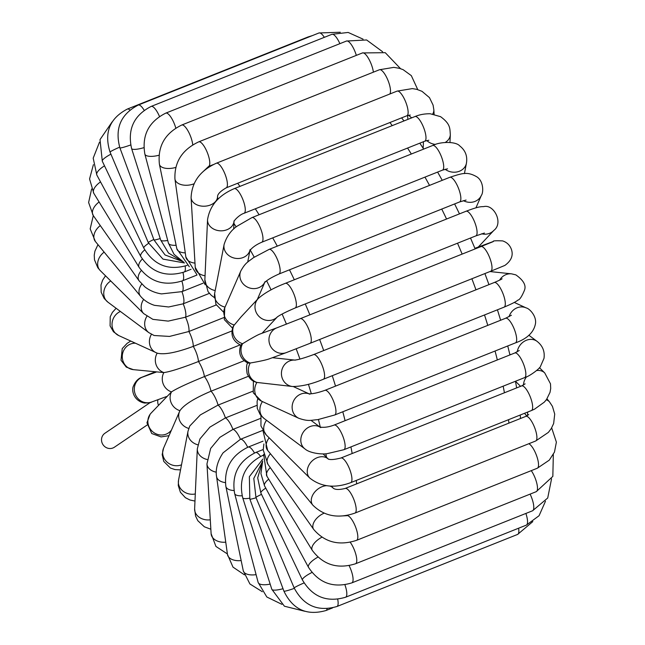 <?xml version="1.0" encoding="UTF-8"?>
<svg xmlns="http://www.w3.org/2000/svg" width="645" height="645" viewBox="0 0 645 645"><rect width="100%" height="100%" fill="white"/><g stroke="black" fill="none" stroke-linecap="round" stroke-linejoin="round"><path stroke-width="0.97" d="M157.977 399.682A8.441 8.022 55.9 0 0 158.468 405.213M147.076 425.055L114.407 447.203A8.441 8.022 -124.1 0 1 112.948 447.977A8.441 8.022 -124.1 0 1 102.579 443.986A8.441 8.022 -124.1 0 1 104.933 433.238L150.309 402.472M225.331 482.605A13.263 7.966 172 0 1 216.559 476.494C215.817 472.608 215.72 463.634 223.089 452.83L240.432 439.301L262.765 430.392M216.301 472.18A13.263 9.336 176.6 0 1 206.956 463.924L210.649 448.452L219.872 437.35L232.934 429.409L260.411 418.452M207.077 459.498A13.263 10.505 -177.4 0 1 197.314 448.823L199.918 438.955L209.915 427.119L225.419 417.928L256.847 405.391M197.854 444.816A13.263 11.433 -169.1 0 1 187.993 431.303L189.751 426.039L200.353 414.904L218.058 405.092L252.743 391.257M247.704 447.275A13.263 4.007 -111.7 0 0 240.432 439.301A13.263 4.007 -111.7 0 0 232.934 429.409A13.263 4.007 -111.7 0 0 225.419 417.928A13.263 4.007 -111.7 0 0 218.058 405.092A13.263 4.007 -111.7 0 0 211.004 391.209C194.306 398.328 183.954 404.818 179.939 410.672L179.608 411.373A13.263 12.11 -156.4 0 0 188.767 428.433M171.401 430.207L170.457 431.215A13.263 12.513 -136.9 0 1 157.702 434.456A13.263 12.513 -136.9 0 1 150.422 413.88A13.263 12.513 -136.9 0 1 151.091 413.098L171.497 391.894C176.633 388.532 187.606 383.42 204.425 376.567A13.263 4.007 -111.7 0 1 211.004 391.209L248.398 376.285M135.394 343.213A13.263 12.481 -84 0 0 124.122 349.655A13.263 12.481 -84 0 0 133.362 369.641L163.854 372.576C169.99 371.786 181.527 368.093 198.466 361.514A13.263 4.007 -111.7 0 1 204.425 376.567L244.092 360.74M157.162 353.154C164.193 354.935 176.222 352.678 193.258 346.381A13.263 4.007 -111.7 0 1 198.466 361.514L240.061 344.922M110.747 280.978A13.263 11.344 -53.3 0 0 106.352 285.243A13.263 11.344 -53.3 0 0 107.892 302.142L148.802 332.61L154.123 335.505L169.522 336.424L188.912 331.498A13.263 4.007 -111.7 0 1 193.258 346.381L231.902 330.966M104.143 252.122A13.263 10.385 -45.3 0 0 100.757 255.452A13.263 10.385 -45.3 0 0 100.217 270.553L143.73 313.639L152.881 319.356L168.224 321.113L185.534 317.203A13.263 4.007 -111.7 0 1 188.912 331.498L223.71 317.614M100.289 225.573A13.263 9.191 -39.5 0 0 95.395 241.512L140.537 296.248C144.133 300.489 148.793 303.521 154.51 305.343L168.619 306.98L183.204 303.819A13.263 4.007 -111.7 0 1 185.534 317.203L216.244 304.956M95.395 241.512L90.187 228.911L93.291 215.599L139.038 280.744L144.883 286.88C149.672 290.581 155.211 292.927 161.508 293.902L181.963 291.637A13.263 4.007 -111.7 0 1 183.204 303.819L209.375 293.37M181.874 281.051A13.263 4.007 -111.7 0 1 181.963 291.637L203.054 283.219M277.261 317.009A13.263 12.513 43.1 0 1 264.821 319.92A13.263 12.513 43.1 0 1 258.21 298.562L241.198 316.76L233.232 326.289C230.176 334.892 232.74 341.221 240.932 345.269M264.603 282.607A13.263 12.11 23.6 0 1 250.171 288.146A13.263 12.11 23.6 0 1 240.787 271.029L224.75 307.802A13.263 12.11 23.6 0 0 234.135 324.919A13.263 12.513 43.1 0 0 242.584 343.696A13.263 12.642 69.9 0 0 250.228 363.014C259.782 361.369 266.087 359.999 269.126 358.91L286.219 352.646A13.263 12.642 69.9 0 1 272.061 348.534A13.263 12.642 69.9 0 1 270.537 333.449A13.263 12.642 69.9 0 1 277.092 327.749L260 334.013C257.331 335.037 251.526 338.262 242.584 343.696L240.835 345.043C238.013 353.146 240.416 359.176 248.043 363.119L250.228 363.014A13.263 12.481 96 0 0 256.912 382.437L255.476 382.074C253.211 380.808 250.8 381.066 247.14 373.632C246.205 367.658 246.455 364.038 247.898 362.764M491.506 242.335A13.263 12.642 -110.1 0 1 493.377 241.456L474.897 248.317M294.749 360.087A13.263 12.481 96 0 0 281.655 370.923A13.263 12.481 96 0 0 289.96 385.944A13.263 12.481 96 0 0 292.516 386.508L256.912 382.437A13.263 12.045 114.7 0 0 261.459 401.125L298.853 418.307C308.737 421.701 310.688 420.105 317.614 419.677L334.723 414.985A13.263 4.007 68.3 0 0 333.53 401.182A13.263 4.007 68.3 0 0 324.895 390.354C317.598 392.918 312.18 394.063 308.649 393.764L309.923 394.208M155.002 371.931L154.179 372.262A13.263 4.007 68.3 0 1 155.469 372.358M154.179 372.262L141.666 377.341C142.747 377.14 136.925 377.712 133.41 386.105C131.33 390.185 133.555 400.948 144.504 403.044C148.882 402.923 151.236 402.585 151.583 402.029A13.263 12.642 -110.1 0 1 145.673 402.641A13.263 12.642 -110.1 0 1 143.545 402.149A13.263 12.642 -110.1 0 1 134.313 389.774A13.263 12.642 -110.1 0 1 142.448 377.132L156.259 372.068M389.935 122.518A241.085 72.893 68.3 0 1 392.225 125.622M407.567 148.06A241.085 72.893 68.3 0 1 411.333 154.01M424.966 177.125A241.085 72.893 68.3 0 1 429.522 185.405M441.744 209.077A241.085 72.893 68.3 0 1 446.558 219.026M457.515 243.205A241.085 72.893 68.3 0 1 462.134 254.098M471.89 278.761A241.085 72.893 68.3 0 1 475.962 289.815M484.516 314.954A241.085 72.893 68.3 0 1 487.773 325.37M495.054 351.017A241.085 72.893 68.3 0 1 497.335 359.95M503.173 386.17A241.085 72.893 68.3 0 1 504.43 392.773M508.526 419.693A241.085 72.893 68.3 0 1 508.913 423.12M356.661 483.855A241.085 72.893 -111.7 0 0 356.274 480.428M352.178 453.516A241.085 72.893 -111.7 0 0 350.92 446.912M345.083 420.685A241.085 72.893 -111.7 0 0 342.801 411.76M335.521 386.113A241.085 72.893 -111.7 0 0 332.264 375.696M323.709 350.558A241.085 72.893 -111.7 0 0 319.638 339.496M309.882 314.841A241.085 72.893 -111.7 0 0 305.262 303.948M294.305 279.769A241.085 72.893 -111.7 0 0 289.492 269.82M277.269 246.14A241.085 72.893 -111.7 0 0 272.714 237.868M259.08 214.753A241.085 72.893 -111.7 0 0 255.315 208.795M239.972 186.365A241.085 72.893 -111.7 0 0 237.683 183.261M233.925 223.444A220.993 66.822 68.3 0 1 236.159 226.879M250.228 250.058A220.993 66.822 68.3 0 1 254.219 257.153M266.651 280.825A220.993 66.822 68.3 0 1 271.085 289.879M282.123 314.042A220.993 66.822 68.3 0 1 286.428 324.145M296.184 348.808A220.993 66.822 68.3 0 1 299.941 359.072M308.415 384.259A220.993 66.822 68.3 0 1 311.317 393.732M318.436 419.54A220.993 66.822 68.3 0 1 320.299 427.167M325.862 453.774A220.993 66.822 68.3 0 1 326.475 457.265M256.065 497.747A13.263 1.048 159.7 0 1 249.849 499.085L249.357 476.687L262.797 459.079M265.764 488.128A13.263 2.709 154.5 0 0 260.886 493.038L257.694 477.856L261.999 463.142M294.346 588.361A13.263 1.048 159.7 0 1 283.905 591.118L249.849 499.085M327.104 608.719A13.263 4.007 68.3 0 1 325.983 610.525C306.77 615.959 292.741 609.485 283.905 591.118M249.534 498.206A13.263 2.919 162.4 0 1 242.697 497.771L271.811 589.28L284.405 606.211L304.65 611.234M283.018 588.724A13.263 2.919 162.4 0 1 271.811 589.28M263.321 455.676A13.263 4.007 -111.7 0 0 262.265 455.66C244.963 464.545 238.44 478.582 242.697 497.771M270.166 584.112A13.263 4.717 165.2 0 1 267.828 584.507A13.263 4.717 165.2 0 1 258.161 582.467L234.643 493.522A13.263 4.717 165.2 0 0 242.125 495.779M260.548 456.41A13.263 4.007 -111.7 0 0 255.533 452.572C238.44 461.175 231.474 474.825 234.643 493.522M233.998 490.531A13.263 6.41 168.3 0 1 225.863 486.403L243.27 570.793L249.905 583.967L262.33 591.731M256.097 574.647A13.263 6.41 168.3 0 1 243.27 570.793M254.477 453.016A13.263 4.007 -111.7 0 0 248.172 447.09C231.321 455.338 223.888 468.439 225.863 486.403M241.166 560.561A13.263 7.966 172 0 1 227.467 554.442L216.559 476.494M225.75 542.155A13.263 9.336 176.6 0 1 211.117 533.689L206.956 463.924M210.286 519.822A13.263 10.505 -177.4 0 1 194.629 508.857L197.314 448.823M195.298 493.957A13.263 11.433 -169.1 0 1 188.977 493.909A13.263 11.433 -169.1 0 1 178.528 480.251L187.993 431.303M181.511 464.819A13.263 12.11 -156.4 0 1 172.957 465.271A13.263 12.11 -156.4 0 1 163.572 448.154L179.608 411.373M179.931 410.672A13.263 12.513 -136.9 0 1 171.497 391.894A13.263 12.642 -110.1 0 1 163.854 372.576A13.263 12.481 -84 0 1 157.154 353.178M157.654 353.363L118.745 335.569A13.263 12.045 -65.3 0 1 114.197 316.88A13.263 12.045 -65.3 0 1 120.413 311.462M156.138 352.742A13.263 12.045 -65.3 0 1 151.454 334.287M148.802 332.61A13.263 11.344 -53.3 0 1 146.907 316.26M143.73 313.639A13.263 10.385 -45.3 0 1 143.642 299.409M140.537 296.248A13.263 9.191 -39.5 0 1 141.763 284.05M91.622 189.009L88.615 202.506L93.275 215.583A13.263 7.796 -35.1 0 1 96.75 204.005A13.263 7.796 -35.1 0 1 99.104 201.974M139.038 280.744A13.263 7.796 -35.1 0 1 141.303 270.497M182.97 272.464A13.263 4.007 -111.7 0 1 182.414 280.841C164.459 286.445 150.035 281.97 139.143 267.417L93.783 193.282A13.263 6.224 -31.5 0 1 98.443 183.502A13.263 6.224 -31.5 0 1 100.531 181.898M139.143 267.417A13.263 6.224 -31.5 0 1 142.303 259.024M185.155 266.087A13.263 4.007 -111.7 0 1 184.115 272.037C165.749 277.552 151.309 272.367 140.779 256.484L96.831 175.037A13.263 4.515 -28.4 0 1 104.506 165.829M140.779 256.484A13.263 4.515 -28.4 0 1 144.746 249.897M187.195 265.313A13.263 4.007 -111.7 0 1 187.002 265.418C168.305 270.876 153.921 265.127 143.859 248.172L102.305 161.218A13.263 2.709 -25.5 0 1 108.997 155.211A13.263 2.709 -25.5 0 1 110.924 154.155M143.859 248.172A13.263 2.709 -25.5 0 1 148.608 243.334M184.47 262.958L162.975 259.105L148.285 242.609L110.061 152.107A13.263 0.839 -22.9 0 1 117.632 148.052A13.263 0.839 -22.9 0 1 119.648 147.157M148.285 242.609A13.263 0.839 -22.9 0 1 153.808 239.497M312.382 35.596L308.052 36.967A13.263 4.007 68.3 0 1 308.995 36.942M110.061 152.107C103.918 132.685 109.682 118.333 127.347 109.061A13.263 4.007 68.3 0 1 129.895 109.997M182.398 261.467L165.072 254.969L153.953 239.892L119.897 147.858A13.263 1.048 -20.3 0 0 128.266 145.802A13.263 1.048 -20.3 0 0 130.669 144.972M153.953 239.892A13.263 1.048 -20.3 0 0 160.218 238.529M340.302 32.25L318.969 32.968A13.263 4.007 68.3 0 1 324.338 37.337M119.897 147.858C114.649 128.428 120.768 114.165 138.256 105.062A13.263 4.007 68.3 0 1 144.158 110.287M181.261 260.782L168.498 253.001L160.702 240.045L131.596 148.535A13.263 2.919 -17.6 0 0 140.658 148.519A13.263 2.919 -17.6 0 0 143.851 147.681M160.702 240.045A13.263 2.919 -17.6 0 0 167.708 240.456M363.062 39.152L348.163 32.444L331.869 34.33A13.263 4.007 68.3 0 1 339.883 43.666M131.596 148.535C127.331 129.347 133.854 115.31 151.156 106.425A13.263 4.007 68.3 0 1 159.468 116.455M183.696 262.16L174.029 254.307L168.393 243.028L144.867 154.091A13.263 4.717 -14.8 0 0 154.534 156.13A13.263 4.717 -14.8 0 0 158.936 155.243M168.393 243.028A13.263 4.717 -14.8 0 0 176.117 245.269M382.63 51.761L366.618 39.966L346.47 41.038A13.263 4.007 68.3 0 1 356.33 55.373M144.867 154.091C141.698 135.386 148.664 121.736 165.757 113.133A13.263 4.007 68.3 0 1 175.803 128.081M189.316 266.756L176.835 248.736L159.428 164.346A13.263 6.41 -11.7 0 0 169.587 168.466A13.263 6.41 -11.7 0 0 175.674 167.458M176.835 248.736A13.263 6.41 -11.7 0 0 185.276 252.872M400.545 68.668L385.25 52.68L362.442 52.938A13.263 4.007 68.3 0 1 368.698 58.776A13.263 4.007 68.3 0 1 373.382 72.167M159.428 164.346C157.453 146.383 164.886 133.281 181.729 125.033A13.263 4.007 68.3 0 1 188.171 131.193A13.263 4.007 68.3 0 1 192.742 144.875M196.757 274.439L185.849 256.96L174.94 179.012A13.263 7.966 -8 0 0 193.96 183.817M185.849 256.96A13.263 7.966 -8 0 0 194.984 263.112M417.557 89.55L417.492 89.05A13.263 7.966 172 0 1 417.533 89.542M417.492 89.05L411.325 75.634L403.125 69.668L399.376 68.314L393.837 67.37L379.429 69.757A13.263 4.007 68.3 0 1 387.701 79.698A13.263 4.007 68.3 0 1 389.749 94.041M174.94 179.012C174.255 162.056 182.18 149.672 198.725 141.852A13.263 4.007 68.3 0 1 207.359 152.68A13.263 4.007 68.3 0 1 208.545 166.483L201.812 172.836M205.255 284.84L195.242 267.433L191.089 197.66A13.263 9.336 -3.4 0 0 201.837 206.126A13.263 9.336 -3.4 0 0 217.567 196.217L217.76 199.45M195.242 267.433A13.263 9.336 -3.4 0 0 205.046 275.77M411.784 117.825A13.263 9.336 176.6 0 1 408.865 115.27A13.263 9.336 176.6 0 1 408.793 115.173M434.109 114.262L433.843 109.795A13.263 9.336 176.6 0 1 432.714 114.012M433.843 109.795L433.077 105.079L429.465 97.621L421.999 91.324L416.735 89.324L412.316 88.607L397.054 91.13A13.263 4.007 68.3 0 1 405.697 101.958A13.263 4.007 68.3 0 1 406.882 115.761L410.284 115.052M191.089 197.66C191.799 181.987 200.224 170.506 216.349 163.225A13.263 4.007 68.3 0 1 224.984 174.053A13.263 4.007 68.3 0 1 226.169 187.856C220.751 191.009 217.881 193.806 217.558 196.249L217.558 196.08M214.301 297.538L211.213 295.273L208.037 291.596L204.868 279.761L207.545 219.735A13.263 10.505 2.6 0 0 218.316 230.604A13.263 10.505 2.6 0 0 233.998 221.469M204.868 279.761A13.263 10.505 2.6 0 0 215.196 290.556M449.976 142.424L450.323 134.628A13.263 10.505 -177.4 0 1 445.348 142.384M435.536 144.448A13.263 10.505 -177.4 0 1 426.821 140.521M450.323 134.628C449.791 128.557 450.734 124.09 440.543 116.656L430.215 113.762C421.225 113.657 415.92 116.213 414.928 116.568A13.263 4.007 68.3 0 1 423.563 127.396A13.263 4.007 68.3 0 1 424.749 141.199L428.82 140.239M207.545 219.735C209.778 205.674 218.671 195.314 234.216 188.662A13.263 4.007 68.3 0 1 242.851 199.49A13.263 4.007 68.3 0 1 244.044 213.293C240.053 214.422 234.449 219.8 233.942 221.606L234.038 220.921M223.517 312.099L215.914 304.303L214.64 293.443L224.105 244.495A13.263 11.433 10.9 0 0 234.554 258.153A13.263 11.433 10.9 0 0 249.897 250.502M214.64 293.443A13.263 11.433 10.9 0 0 225.065 307.093M464.424 173.602L466.424 163.241A13.263 11.433 -169.1 0 1 465.424 166.047A13.263 11.433 -169.1 0 1 445.098 169.248M466.424 163.241C467.601 156.082 465.368 150.301 459.708 145.899C455.934 141.303 440.253 141.505 432.634 145.512A13.263 4.007 68.3 0 1 441.277 156.34A13.263 4.007 68.3 0 1 442.462 170.143L447.517 168.829M224.105 244.495C226.58 236.642 230.829 230.588 236.86 226.314L251.929 217.607A13.263 4.007 68.3 0 1 260.564 228.435A13.263 4.007 68.3 0 1 261.749 242.238C256.258 244.608 252.268 247.422 249.776 250.695L250.139 249.526M475.937 207.827L481.38 195.338A13.263 12.11 -156.4 0 1 463.36 200.643M481.38 195.338C483.524 192.758 483.798 180.955 476.582 176.69C467.294 171.489 462.683 173.086 449.799 177.31A13.263 4.007 68.3 0 1 458.434 188.147A13.263 4.007 68.3 0 1 459.619 201.941L466.085 200.063M240.787 271.029C245.584 262.338 248.107 261.991 253.388 257.71L269.086 249.405A13.263 4.007 68.3 0 1 277.721 260.241A13.263 4.007 68.3 0 1 278.914 274.036C271.634 277.294 266.812 280.204 264.45 282.784L265.095 281.623M478.364 246.962L493.86 230.394A13.263 12.513 -136.9 0 1 481.662 233.788M493.86 230.394C503.713 223.049 493.909 204.022 483.855 206.577C480.694 206.763 478.969 206.335 466.021 211.262A13.263 4.007 68.3 0 1 474.656 222.09A13.263 4.007 68.3 0 1 475.849 235.893L484.419 233.047M258.21 298.562C264.498 292.983 273.528 287.912 285.308 283.357A13.263 4.007 68.3 0 1 293.943 294.185A13.263 4.007 68.3 0 1 295.136 307.988C285.727 312.027 279.736 315.058 277.173 317.074L277.584 316.679M493.119 241.657L480.944 246.592A13.263 4.007 68.3 0 1 489.579 257.428A13.263 4.007 68.3 0 1 490.772 271.222L504.882 265.418C511.509 260.58 513.613 255.041 511.187 248.801C509.542 244.842 506.68 242.206 502.6 240.891C495.691 240.617 492.611 240.803 493.377 241.456M277.092 327.749L300.231 318.686A13.263 4.007 68.3 0 1 308.874 329.522A13.263 4.007 68.3 0 1 310.06 343.317L286.219 352.646M499.593 280.18A13.263 12.481 -84 0 1 511.59 273.851L489.95 271.553M502.1 278.785C501.149 279.156 503.793 278.43 494.239 282.526A13.263 4.007 68.3 0 1 502.874 293.354A13.263 4.007 68.3 0 1 504.068 307.157C511.662 303.948 516.266 301.602 517.871 300.11C519.612 299.909 521.813 296.619 524.466 290.242C526.36 285.38 523.49 280.252 515.839 274.875L511.59 273.851M295.305 360.136L294.62 360.095C297.998 359.837 304.295 358.015 313.526 354.621A13.263 4.007 68.3 0 1 322.169 365.449A13.263 4.007 68.3 0 1 323.355 379.252C311.858 384.073 301.578 386.484 292.516 386.508M308.882 393.789A13.263 12.045 114.7 0 0 293.201 401.795A13.263 12.045 114.7 0 0 298.853 418.307M509.058 316.687A13.263 12.045 -65.3 0 1 526.207 307.923L514.242 302.424M511.396 315.244L505.607 318.259A13.263 4.007 68.3 0 1 514.242 329.087A13.263 4.007 68.3 0 1 515.436 342.89C526.667 338.899 533.27 332.868 535.229 324.79C537.406 316.872 529.755 308.616 526.207 307.923M262.45 401.585A13.263 11.344 126.7 0 0 264.023 418.428L304.94 448.904C309.769 453.282 321.952 454.515 327.031 453.685L343.906 449.71A13.263 4.007 68.3 0 0 342.713 435.907A13.263 4.007 68.3 0 0 334.078 425.079C328.692 427.087 323.919 427.74 319.767 427.038L320.775 427.635M319.976 427.095A13.263 11.344 126.7 0 0 303.432 431.957A13.263 11.344 126.7 0 0 304.94 448.904M517.234 351.847A13.263 11.344 -53.3 0 1 534.27 339.899A13.263 11.344 -53.3 0 1 537.059 341.35L528.836 335.223M519.233 350.517L514.791 352.984A13.263 4.007 68.3 0 1 523.426 363.812A13.263 4.007 68.3 0 1 524.619 377.615C529.569 376.422 540.317 368.158 540.502 366.336L543.985 358.386C544.969 351.42 542.663 345.744 537.059 341.35M328.087 458.877A13.263 10.385 134.7 0 0 310.326 462.965A13.263 10.385 134.7 0 0 309.793 478.066L266.28 434.98A13.263 10.385 134.7 0 1 266.514 420.282M536.616 370.553A13.263 10.385 -45.3 0 1 541.203 370.859A13.263 10.385 -45.3 0 1 544.735 372.931L539.438 367.69M523.514 385.017A13.263 10.385 -45.3 0 1 526.505 376.817M525.111 383.864L521.587 385.928A13.263 4.007 68.3 0 1 530.222 396.756A13.263 4.007 68.3 0 1 531.416 410.559L534.52 409.18L544.356 402.101L546.509 399.521L550.016 392.386L550.709 388.483L550.491 383.823L544.735 372.931M328.45 459.224L327.966 458.821C329.603 460.014 333.908 459.748 340.874 458.023A13.263 4.007 68.3 0 1 349.509 468.851A13.263 4.007 68.3 0 1 350.703 482.654C334.739 488.531 321.105 486.999 309.793 478.066M269.167 437.842A13.263 9.191 140.5 0 0 267.675 450.404L312.817 505.132C324.121 516.242 338.165 518.894 354.96 513.089A13.263 4.007 68.3 0 0 353.774 499.286A13.263 4.007 68.3 0 0 345.131 488.459C339.254 489.894 335.271 489.797 333.191 488.168L333.28 488.265M331.49 486.088L333.215 488.192A13.263 9.191 140.5 0 0 329.684 486.007M326.572 485.693A13.263 9.191 140.5 0 0 313.865 493.175A13.263 9.191 140.5 0 0 312.817 505.132M527.634 415.461A13.263 9.191 -39.5 0 1 527.594 415.098A13.263 9.191 -39.5 0 1 527.803 412.002M546.291 399.819A13.263 9.191 -39.5 0 1 549.564 401.972L546.984 398.852M528.739 414.558L525.844 416.364A13.263 4.007 68.3 0 1 534.479 427.192A13.263 4.007 68.3 0 1 535.673 440.995L548.371 432.4L551.225 428.619L553.652 423.515L554.716 414.082L552.451 406.39L549.564 401.972M270.424 453.741A13.263 7.796 144.9 0 0 267.925 464.271L313.696 529.432C324.846 542.397 339.141 546.033 356.58 540.325A13.263 4.007 68.3 0 0 355.395 526.53A13.263 4.007 68.3 0 0 346.76 515.694L338.859 516.097M324.024 513.218A13.263 7.796 144.9 0 0 313.696 529.432M528.819 443.728A13.263 4.007 68.3 0 1 536.809 456.329A13.263 4.007 68.3 0 1 537.293 468.238L549.258 460.159L554.466 452.105L556.385 442.147L551.677 427.901M270.271 467.601A13.263 6.224 148.5 0 0 266.901 476.204L312.269 550.338C323.161 564.891 337.585 569.366 355.54 563.762A13.263 4.007 68.3 0 0 356.048 555.192A13.263 4.007 68.3 0 0 350.203 542.235M321.863 537.229A13.263 6.224 148.5 0 0 312.269 550.338M531.27 470.64A13.263 4.007 68.3 0 1 536.842 483.444A13.263 4.007 68.3 0 1 536.245 491.667L552.838 476.397L553.329 454.483M317.904 557.127A13.263 4.515 151.6 0 0 314.228 559.409A13.263 4.515 151.6 0 0 308.503 567.334L264.555 485.878A13.263 4.515 151.6 0 1 268.707 479.146M530.101 494.126A13.263 4.007 68.3 0 1 532.552 510.784L547.71 498.013L551.556 478.84M349.106 565.641A13.263 4.007 68.3 0 1 351.839 582.878C333.481 588.393 319.033 583.217 308.503 567.334M311.946 572.462A13.263 2.709 154.5 0 0 302.44 579.992L260.886 493.038M525.885 513.444A13.263 4.007 68.3 0 1 526.296 525.143L539.075 515.718L545.476 501.246M344.914 584.805A13.263 4.007 68.3 0 1 345.583 597.238C326.886 602.696 312.503 596.947 302.44 579.992M261.515 494.36A13.263 0.839 157.1 0 0 255.952 497.488L253.799 478.413L262.507 461.57M304.029 582.935A13.263 0.839 157.1 0 0 294.185 587.99L255.952 497.488M518.604 528.207A13.263 4.007 68.3 0 1 517.613 534.423L532.802 521.612M337.706 599.269A13.263 4.007 68.3 0 1 336.9 606.518C317.921 611.952 303.682 605.776 294.185 587.99M169.022 435.657L161.065 436.915L151.744 433.529L146.947 422.814L150.108 414.243L151.091 413.098M401.609 117.866L403.996 120.929M419.822 143.166L423.684 149.084M437.608 172.078L442.244 180.326M454.628 203.941L459.482 213.866M470.511 238.021L475.147 248.906M484.903 273.569L488.958 284.639M497.432 309.81L500.633 320.243M507.744 345.954L509.937 354.919M520.579 386.331L515.476 381.284L516.637 387.903M520.209 415.033L520.515 418.492M332.578 607.896L325.983 610.525M262.265 455.66L263.434 455.193M255.533 452.572L263.216 449.509M258.161 582.467L266.828 596.996L281.889 604.333M248.172 447.09L263.015 441.164M227.467 554.442L232.99 567.116L244.407 574.816M211.117 533.689L215.946 546.452L227.395 553.934M194.629 508.857L195.556 515.984L197.83 520.717L204.344 526.788L210.85 529.231M178.528 480.251L178.27 485.524L180.39 492.24L185.365 497.674L189.872 499.972L194.975 501.068M163.572 448.154L162.177 454.548L163.766 461.425L170.441 468.052L174.988 469.584L180.535 469.891M151.583 402.029L166.595 396.522M133.362 369.641L126.267 367.102L121.018 360.224L122.244 348.574L127.089 343.374L130.709 341.06M118.745 335.569L113.464 331.772L110.077 325.854L110.239 316.711L112.391 312.39L116.116 308.262M107.892 302.142L104.159 298.45L101.176 292.209L100.999 284.961L102.62 280.172L105.514 275.794M100.217 270.553L97.79 267.691L94.484 259.774L94.243 255.106L94.92 251.179L97.975 244.64M182.414 280.841L196.999 275.028M93.783 193.282L89.566 178.963L93.396 164.652M184.115 272.037L191.065 269.263M96.831 175.037L93.194 158.154L99.475 142.239M102.305 161.218L100.015 139.61L112.149 121.873M308.052 36.967L127.347 109.061M318.969 32.968L138.256 105.062M331.869 34.33L151.156 106.425M346.47 41.038L165.757 113.133M362.442 52.938L181.729 125.033M379.429 69.757L198.725 141.852M213.261 164.604L208.545 166.483M407.85 119.39L407.616 115.495M397.054 91.13L216.349 163.225M406.882 115.761L226.169 187.856M234.014 221.428L233.675 229.048M423.168 148.277L423.459 141.715M414.928 116.568L234.216 188.662M424.749 141.199L244.044 213.293M249.97 250.397L247.712 262.096M432.634 145.512L251.929 217.607M442.462 170.143L261.749 242.238M264.716 282.494L257.274 299.562M232.498 328.12L224.307 319.622L224.75 307.802M449.799 177.31L269.086 249.405M459.619 201.941L278.914 274.036M277.302 316.969L262.08 333.247M466.021 211.262L285.308 283.357M475.849 235.893L295.136 307.988M480.944 246.592L300.231 318.686M490.772 271.222L310.06 343.317M294.813 360.079L272.416 357.709M494.239 282.526L313.526 354.621M504.068 307.157L323.355 379.252M309.044 393.805L293.306 386.573M253.388 381.098L253.267 392.773L261.459 401.125M505.607 318.259L324.895 390.354M515.436 342.89L334.723 414.985M320.089 427.127L310.946 420.314M257.766 398.828L257.097 401.44L257.274 408.374L260.225 414.654L264.023 418.428M509.735 354.065L510.55 354.669M514.791 352.984L334.078 425.079M524.619 377.615L343.906 449.71M328.128 458.893L323.048 453.87M260.975 415.598L260.943 425.99L266.28 434.98M521.587 385.928L340.874 458.023M531.416 410.559L350.703 482.654M263.023 430.836L267.675 450.404M524.53 413.308L526.731 415.969M525.844 416.364L345.131 488.459M535.673 440.995L354.96 513.089M263.886 443.954L263.216 449.984L267.925 464.271M348.139 515.145L346.76 515.694M537.293 468.238L356.58 540.325M263.66 454.306L266.901 476.204M536.245 491.667L355.54 563.762M262.692 461.046L260.919 473.591L264.555 485.878M532.552 510.784L351.839 582.878M526.296 525.143L345.583 597.238M517.613 534.423L336.9 606.518"/></g></svg>
